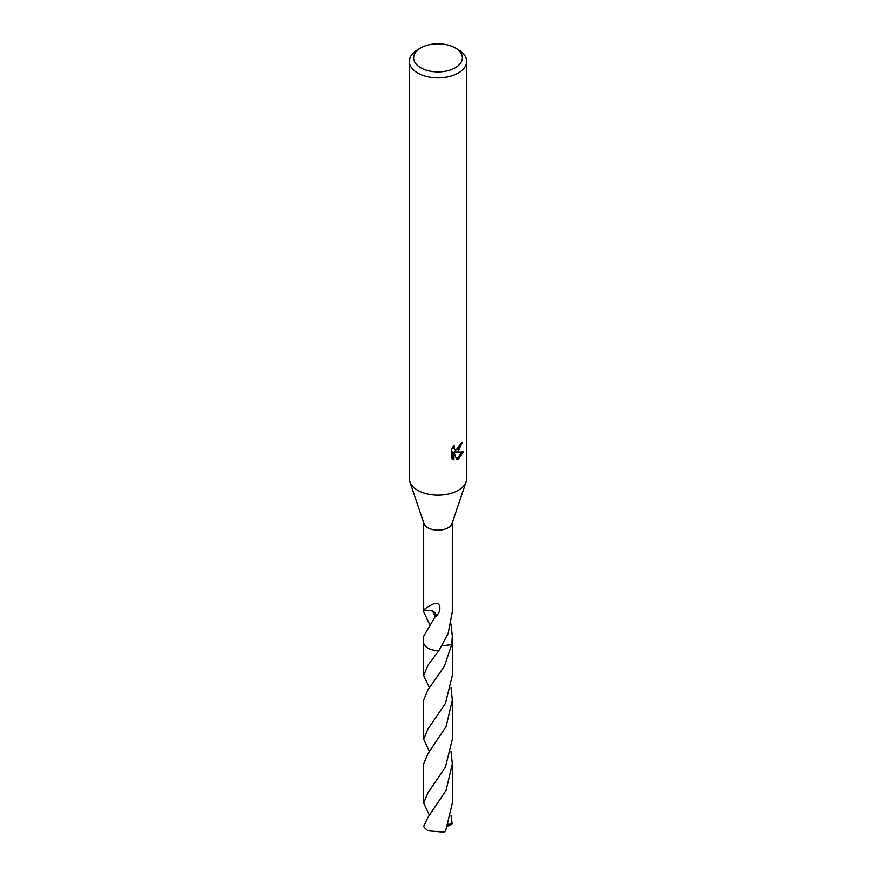 <?xml version="1.0" encoding="UTF-8"?>
<svg xmlns="http://www.w3.org/2000/svg" width="876" height="876" viewBox="0 0 876 876"><rect width="100%" height="100%" fill="white"/><g stroke="black" fill="none" stroke-linecap="round" stroke-linejoin="round"><path stroke-width="1.31" d="M455.213 47.917L458.247 49.669A28.634 16.534 180 0 1 466.634 61.353L466.634 478.657A28.634 16.534 180 0 1 466.109 481.811A28.634 16.534 180 0 1 458.247 490.341A28.634 16.534 180 0 1 429.634 494.458A28.634 16.534 180 0 1 409.891 481.811A28.634 16.534 180 0 1 409.366 478.657L409.366 61.353A28.634 16.534 180 0 1 417.753 49.669L420.787 47.917A24.342 14.049 180 0 1 455.213 47.917A24.342 14.049 180 0 1 455.213 67.791A24.342 14.049 180 0 1 420.787 67.791A24.342 14.049 180 0 1 420.787 47.917L417.753 49.669M466.109 481.811L452.049 523.487A14.312 8.267 180 0 1 448.118 527.746A14.312 8.267 180 0 1 433.817 529.805A14.312 8.267 180 0 1 423.951 523.487L409.891 481.811M458.247 451.381L455.498 452.41L463.349 451.906L458.247 459.331L456.9 459.9L453.932 452.487L453.932 459.966L451.315 458.422L451.315 449.202L454.326 445.479L453.921 447.308L455.027 449.498L458.247 448.906L460.612 443.683A28.634 16.534 0 0 0 462.364 442.227L458.247 451.381M466.634 61.353A28.634 16.534 180 0 1 458.247 73.047A28.634 16.534 180 0 1 427.039 76.628A28.634 16.534 180 0 1 409.366 61.353M429.459 624.051L423.688 611.755L423.896 609.729A14.312 8.267 0 0 0 423.984 610.003C425.068 608.47 428.32 606.4 433.74 603.805C441.252 601.078 441.8 611.678 435.788 616.507A14.312 8.267 180 0 1 435.295 616.452L423.688 636.315L423.688 642.283A14.312 8.267 180 0 0 438.953 650.539L448.118 633.545L452.312 611.755L452.312 522.698M461.203 443.223L454.48 451.819L455.498 452.41M455.027 449.498L452.903 447.012M452.049 459.068L452.903 459.363L452.892 451.896L453.932 452.487M456.582 459.068L462.002 452.202M452.892 459.363L453.932 459.966M450.987 624.04L452.312 636.315L451.709 644.703L442.041 645.765M429.47 687.802L423.677 675.516L427.871 665.421L438.953 650.539A14.323 8.267 180 0 1 423.688 642.042M452.312 636.315L452.312 642.283A14.312 8.267 180 0 1 451.698 644.681L444.362 666.275L427.871 690.003L423.677 700.088L423.677 739.278L427.871 729.193L445.457 703.351L452.323 675.516L452.334 642.294A14.334 8.278 180 0 1 451.72 644.692M452.312 642.042A14.323 8.267 180 0 1 451.709 644.703M435.788 616.507A9.548 5.508 0 0 0 432.536 611.076L435.295 616.452M423.984 610.003L432.547 611.054M427.871 817.505L423.798 826.101A14.312 8.267 180 0 0 424.345 827.546L427.882 830.798L444.504 832.2L445.906 829.922L452.323 803.029L452.323 763.85L446.103 790.327L427.871 817.505M450.998 751.564L452.323 763.85M429.47 751.553L423.677 739.278M450.987 815.315L452.202 824.031L448.348 824.207M429.47 815.315L423.677 803.029L427.871 792.933L445.435 767.135L452.323 739.278L452.323 700.099L446.103 726.576L427.871 753.765L423.677 763.85L423.677 803.029M438.942 650.55L438.942 650.55A14.334 8.278 180 0 1 427.871 648.152A14.334 8.278 180 0 1 423.666 642.294A14.334 8.278 180 0 1 423.688 641.933M450.998 687.802L452.323 700.099M452.202 824.031L447.592 826.134M423.688 611.755L423.688 522.698M423.677 675.516L423.666 642.294"/></g></svg>
